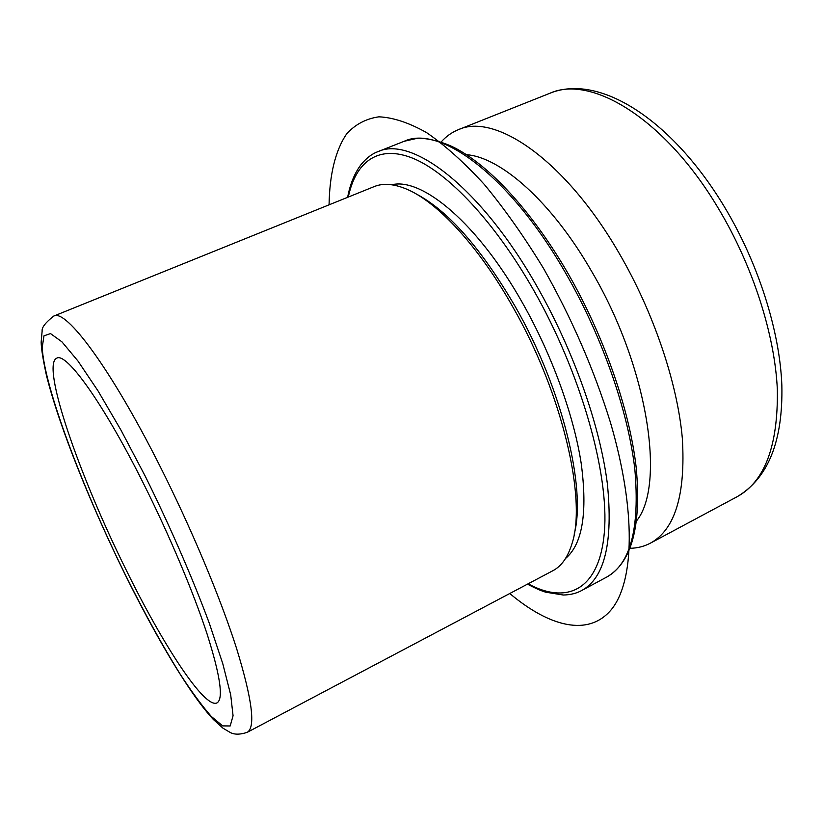 <?xml version="1.0" encoding="UTF-8"?>
<svg xmlns="http://www.w3.org/2000/svg" width="823" height="823" viewBox="0 0 823 823"><rect width="100%" height="100%" fill="white"/><g stroke="black" fill="none" stroke-linecap="round" stroke-linejoin="round"><path stroke-width="1.23" d="M125.991 569.609C162.964 645.026 204.742 709.21 217.025 702.883C223.681 698.902 220.348 675.858 207.015 633.772C193.405 592.262 169.394 535.228 143.758 484.068C103.389 403.188 66.282 351.946 56.746 358.17C40.759 365.052 79.481 476.208 125.991 569.609M247.229 732.326L552.83 570.74C561.379 566.275 567.726 557.387 571.851 544.075C587.036 500.086 562.623 393.733 512.78 306.876C478.708 246.231 437.445 202.036 406.871 189.228C394.032 183.807 383.148 182.922 374.218 186.584L53.711 316.094C45.543 322.493 41.685 327.461 42.138 330.99L41.15 342.183C41.273 348.592 43.043 359.713 46.479 375.545C59.637 427.723 90.314 503.481 125.034 574.341C156.627 638.309 190.38 695.054 213.486 719.611L223.033 728.221L230.152 732.429C234.36 734.744 240.049 734.713 247.229 732.326C255.768 727.419 252.229 699.478 236.592 648.493C220.523 598.095 191.378 528.387 160.012 466.23C110.817 368.323 65.778 308.368 53.711 316.094M574.176 534.199C586.552 488.985 562.346 388.651 515.404 306.835C481.136 248.227 447.979 210.544 415.924 193.806M565.514 558.498C582.458 544.312 587.694 512.657 581.223 463.534C573.837 415.461 552.027 355.104 522.831 303.481C478.029 223.609 422.117 177.151 391.758 184.774M636.652 520.774C665.756 484.747 647.999 366.739 591.583 271.281C551.708 201.789 500.6 157.028 466.456 154.703M441.138 142.019C445.994 136.484 451.714 132.38 458.277 129.725C494.942 112.453 565.308 159.971 619.112 253.186C653.709 312.503 677.483 383.24 682.339 438.371C685.713 494.633 675.097 529.539 650.479 543.118C644.214 546.431 637.403 548.159 630.027 548.303M509.776 593.506C549.414 626.859 588.651 637.187 611.54 609.359C634.163 581.429 636.518 511.32 610.388 422.302C593.98 369.496 571.646 318.12 543.396 268.175C524.251 236.787 504.55 208.877 484.305 184.434C464.193 162.491 444.914 145.187 426.468 132.544C408.856 122.668 393.003 117.432 378.909 116.825C365.998 118.677 355.238 124.386 346.627 133.933C335.249 150.568 329.56 175.083 329.077 204.824M549.743 93.328C599.072 72.938 672.031 119.602 724.631 207.201C758.353 263.329 779.762 330.856 781.85 385.236C783.085 441.025 768.219 478.163 737.264 496.65C764.752 481.506 778.116 445.912 777.354 389.855C774.947 335.012 752.85 265.798 718.417 208.476C664.953 118.409 590.873 74.379 549.743 93.328L458.277 129.725M145.352 476.424L121.002 430.172L98.05 390.946L77.99 361.06L61.92 341.833L50.501 333.582L43.958 335.835L42.21 347.543C44.154 386.687 81.816 486.455 125.045 574.187C143.974 612.219 162.419 645.644 180.36 674.449C191.81 691.989 202.129 705.99 211.305 716.452L222.673 725.896L230.183 725.968L233.063 715.743L230.697 694.849L222.776 663.677L209.412 623.546C192.675 578.332 169.97 526.134 145.352 476.424M404.186 141.278L416.592 138.459C419.144 137.441 440.531 139.21 459.327 150.352C493.543 169.857 534.25 214.906 568.333 274.008C604.247 336.535 629.821 410.595 636.23 467.896C641.518 526.247 631.704 562.623 606.777 577.036C630.562 563.889 639.924 528.027 634.852 469.439C628.33 411.922 602.529 337.327 566.389 274.398C510.188 175.597 439.461 124.458 404.186 141.278L377.891 151.679C372.027 153.757 366.43 158.047 361.091 164.538C354.62 173.087 350.135 184.023 347.635 197.325M528.129 583.805C566.841 604.936 599.545 590.307 604.391 531.956C609.298 473.966 581.11 373.344 533.551 290.005C494.695 221.809 448.165 172.881 413.259 158.417C378.282 144.159 355.701 161.647 348.314 197.047M606.777 577.036L581.882 590.43C604.761 577.787 613.238 542.162 607.333 483.543C600.039 425.954 573.703 350.907 537.522 287.371C481.26 187.613 411.757 135.383 377.891 151.679M737.264 496.65L650.479 543.118M527.481 584.145C538.376 589.813 540.721 590.513 545.639 592.179L563.261 595.019C570.37 594.895 576.573 593.362 581.882 590.43"/></g></svg>
